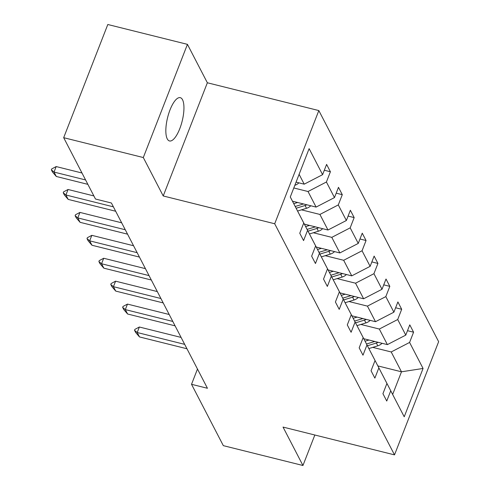 <?xml version="1.0" encoding="UTF-8"?>
<svg xmlns="http://www.w3.org/2000/svg" width="490" height="490" viewBox="0 0 490 490"><rect width="100%" height="100%" fill="white"/><g stroke="black" fill="none" stroke-linecap="round" stroke-linejoin="round"><path stroke-width="0.73" d="M167.262 138.891A22.307 7.497 104 0 0 169.497 140.955A22.307 7.497 104 0 0 181.067 125.017A22.307 7.497 104 0 0 182.525 99.733A22.307 7.497 104 0 0 180.289 97.669A22.307 7.497 104 0 0 168.713 113.613A22.307 7.497 104 0 0 167.262 138.891M187.437 44.351L143.307 157.541L163.225 195.963L207.356 82.773L187.437 44.351L107.806 24.5L63.682 137.684L95.477 199.026L111.401 203.001L207.448 388.276L191.523 384.307L223.324 445.649L302.949 465.5L314.837 435.01M207.356 82.773L318.831 110.569L438.642 341.689L394.511 454.873L274.7 223.758L318.831 110.569M143.307 157.541L63.682 137.684M296.064 182.139L304.217 184.173L299.114 174.33M304.217 184.173L322.604 174.661L326.597 164.413L330.407 171.757L324.325 170.244M377.87 365.914L401.482 371.8L391.198 351.961L409.585 342.449L423.066 368.455L404.219 416.788L390.738 390.787L386.745 401.034L382.935 393.684L386.935 383.437L378.856 367.861L374.862 378.115L371.053 370.765L375.052 360.518L366.979 344.942L362.98 355.189L359.17 347.845L363.17 337.598L355.097 322.022L351.097 332.269L347.294 324.925L351.287 314.678L343.214 299.102L339.215 309.349L335.411 302.005L339.405 291.758L331.332 276.182L327.338 286.43L323.529 279.086L327.522 268.832L319.449 253.263L315.456 263.51L311.646 256.16L315.64 245.913L307.567 230.343L303.573 240.59L299.764 233.24L303.757 222.993L290.276 196.986L309.123 148.654L322.604 174.661M292.487 201.206L316.099 207.092L308.026 191.517L326.413 182.004L330.407 171.757M326.413 182.004L334.486 197.58L338.48 187.333L342.29 194.677L336.207 193.164M304.37 224.126L327.982 230.012L319.909 214.442L338.296 204.924L342.29 194.677M338.296 204.924L346.369 220.5L350.362 210.253L354.172 217.597L348.09 216.084M316.252 247.046L339.864 252.932L331.791 237.362L350.179 227.85L354.172 217.597M350.179 227.85L358.251 243.42L362.245 233.173L366.055 240.523L359.972 239.004M328.129 269.966L351.747 275.858L343.674 260.282L362.055 250.77L366.055 240.523M362.055 250.77L370.134 266.346L374.127 256.092L377.937 263.442L371.855 261.923M340.011 292.891L363.629 298.778L355.55 283.202L373.937 273.69L377.937 263.442M373.937 273.69L382.01 289.265L386.01 279.018L389.82 286.362L383.737 284.843M351.894 315.811L375.505 321.697L367.433 306.121L385.82 296.609L389.82 286.362M385.82 296.609L393.893 312.185L397.892 301.938L401.696 309.282L395.62 307.769M363.776 338.731L387.388 344.617L379.315 329.041L397.702 319.529L401.696 309.282M397.702 319.529L405.775 335.105L409.775 324.858L413.578 332.202L407.502 330.689M409.585 342.449L413.578 332.202M315.64 245.913L299.188 214.155M299.2 214.155L307.567 230.343M293.792 187.97L308.026 191.517M316.099 207.092L334.486 197.58M327.522 268.832L311.07 237.074M311.083 237.074L319.449 253.263M301.473 209.843L319.909 214.442M327.982 230.012L346.369 220.5M339.405 291.758L322.953 259.994M322.965 260L331.332 276.182M313.355 232.762L331.791 237.362M339.864 252.932L358.251 243.42M351.287 314.678L334.835 282.914M334.848 282.92L343.214 299.102M325.238 255.682L343.674 260.282M351.747 275.858L370.134 266.346M363.17 337.598L346.718 305.834M346.724 305.84L355.097 322.022M337.12 278.608L355.55 283.202M363.629 298.778L382.01 289.265M375.052 360.518L358.6 328.759M358.607 328.759L366.979 344.942M348.996 301.528L367.433 306.121M375.505 321.697L393.893 312.185M386.935 383.437L370.477 351.679M370.489 351.679L378.856 367.861M360.879 324.447L379.315 329.041M387.388 344.617L405.775 335.105M404.219 416.788L382.359 374.599M382.372 374.599L390.738 390.787M163.225 195.963L274.7 223.758M394.511 454.873L283.036 427.078L302.949 465.5M197.476 369.037L191.523 384.307M372.761 347.367L391.198 351.961M392.655 394.438L401.482 371.8L423.066 368.455M290.288 196.962L303.757 222.993M186.972 348.77L139.491 336.93L135.675 332.502L134.53 330.297L137.206 332.52L139.356 327.014L181.086 337.42M139.491 336.93L137.206 332.52L184.687 344.36M134.53 330.297L134.891 329.378L139.356 327.014M368.958 340.023L365.062 341.212M382.071 343.288A9.237 8.128 152.6 0 1 377.808 345.824L368.866 348.555M374.783 341.475L366.508 344.005M367.42 345.769L376.363 343.031A9.237 8.128 -27.4 0 0 378.133 342.308M175.089 325.844L127.608 314.01L123.792 309.582L122.647 307.377L125.324 309.6L127.474 304.094L169.203 314.5M127.608 314.01L125.324 309.6L172.805 321.44M122.647 307.377L123.008 306.458L127.474 304.094M163.207 302.924L115.726 291.091L111.91 286.662L110.771 284.457L113.441 286.681L115.591 281.174L157.321 291.581M115.726 291.091L113.441 286.681L160.922 298.52M110.771 284.457L111.126 283.539L115.591 281.174M357.075 317.097L353.18 318.292M370.189 320.368A9.237 8.128 152.6 0 1 365.926 322.904L356.983 325.636M362.9 318.555L354.625 321.079M355.538 322.843L364.48 320.111A9.237 8.128 -27.4 0 0 366.251 319.388M345.193 294.178L341.297 295.372M358.306 297.448A9.237 8.128 152.6 0 1 354.043 299.984L345.101 302.716M351.018 295.635L342.749 298.159M343.662 299.923L352.598 297.191A9.237 8.128 -27.4 0 0 354.368 296.468M151.324 280.004L103.843 268.165L100.027 263.736L98.888 261.538L101.559 263.761L103.709 258.255L145.444 268.661M103.843 268.165L101.559 263.761L149.04 275.601M98.888 261.538L99.243 260.619L103.709 258.255M333.31 271.258L329.415 272.446M346.424 274.529A9.237 8.128 152.6 0 1 342.161 277.064L333.218 279.796M339.135 272.71L330.866 275.239M331.779 277.003L340.715 274.271A9.237 8.128 -27.4 0 0 342.486 273.549M139.442 257.085L91.967 245.245L88.145 240.817L87.006 238.612L89.676 240.841L91.826 235.335L133.562 245.741M91.967 245.245L89.676 240.841L137.157 252.675M87.006 238.612L87.361 237.699L91.826 235.335M321.428 248.338L317.532 249.526M334.541 251.609A9.237 8.128 152.6 0 1 330.278 254.145L321.336 256.876M327.253 249.79L318.984 252.319M319.897 254.083L328.833 251.352A9.237 8.128 -27.4 0 0 330.603 250.629M127.559 234.165L80.084 222.325L76.262 217.897L75.123 215.692L77.8 217.921L79.944 212.415L121.679 222.815M80.084 222.325L77.8 217.921L125.275 229.755M75.123 215.692L75.478 214.773L79.944 212.415M309.545 225.418L305.656 226.607M322.659 228.689A9.237 8.128 152.6 0 1 318.396 231.219L309.46 233.957M315.37 226.87L307.101 229.4M308.014 231.164L316.95 228.432A9.237 8.128 -27.4 0 0 318.721 227.703M115.677 211.245L68.202 199.406L64.38 194.977L63.241 192.772L65.917 194.996L68.061 189.489L93.872 195.927M68.202 199.406L65.917 194.996L113.392 206.835M63.241 192.772L63.596 191.853L68.061 189.489M297.663 202.499L293.773 203.687M310.776 205.769A9.237 8.128 152.6 0 1 306.519 208.299L297.577 211.037M303.488 203.95L295.219 206.48M296.132 208.244L305.068 205.512A9.237 8.128 -27.4 0 0 306.838 204.783M87.869 184.35L56.319 176.486L52.504 172.057L51.358 169.852L54.035 172.076L56.179 166.569L81.989 173.007M56.319 176.486L54.035 172.076L85.585 179.946M51.358 169.852L51.713 168.934L56.179 166.569M298.894 182.844A9.237 8.128 152.6 0 1 294.827 185.318M377.808 345.824L376.363 343.031M365.926 322.904L364.48 320.111M354.043 299.984L352.598 297.191M342.161 277.064L340.715 274.271M330.278 254.145L328.833 251.352M318.396 231.219L316.95 228.432M306.519 208.299L305.068 205.512"/></g></svg>

